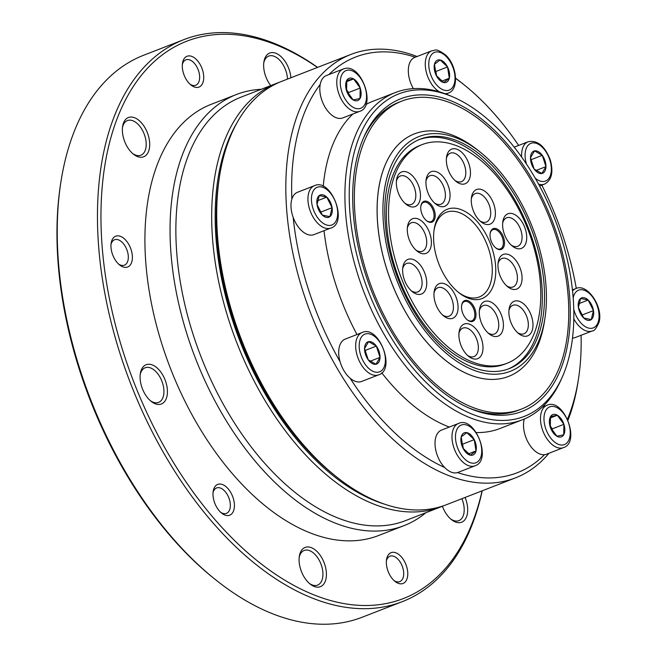 <?xml version="1.0" encoding="UTF-8"?>
<svg xmlns="http://www.w3.org/2000/svg" width="657" height="657" viewBox="0 0 657 657"><rect width="100%" height="100%" fill="white"/><g stroke="black" fill="none" stroke-linecap="round" stroke-linejoin="round"><path stroke-width="0.99" d="M544.686 319.778A130.094 75.177 -111.2 0 1 508.682 376.379A130.094 75.177 -111.2 0 1 391.465 282.37A130.094 75.177 -111.2 0 1 414.386 133.88A130.094 75.177 -111.2 0 1 479.175 151.291M568.215 297.128A165.203 95.462 -111.2 0 1 521.403 409.097A165.203 95.462 -111.2 0 1 372.56 289.721A165.203 95.462 -111.2 0 1 401.665 101.162A165.203 95.462 -111.2 0 1 568.215 297.128M468.121 407.636A165.203 95.462 68.8 0 0 518.71 410.14L521.403 409.097M401.665 101.162L398.971 102.205A165.203 95.462 68.8 0 0 363.37 138.225M353.252 212.49A167.675 96.891 68.8 0 0 469.533 408.26A167.675 96.891 68.8 0 0 551.839 220.013A167.675 96.891 68.8 0 0 363.994 136.812A167.675 96.891 68.8 0 0 353.252 212.49M349.787 211.127A173.046 99.995 68.8 0 0 441.537 396.031A173.046 99.995 68.8 0 0 562.203 377.225A173.046 99.995 68.8 0 0 554.73 218.888A173.046 99.995 68.8 0 0 453.281 97.096A173.046 99.995 68.8 0 0 349.787 211.127M453.281 97.096L450.472 95.881A175.526 101.424 68.8 0 0 395.235 92.58A175.526 101.424 68.8 0 0 345.492 211.546A175.526 101.424 68.8 0 0 522.455 419.766A175.526 101.424 68.8 0 0 560.955 380.025L562.203 377.225M324.024 230.697A175.526 101.424 68.8 0 0 356.981 334.528M381.766 372.848A175.526 101.424 68.8 0 0 449.322 427.042M476.333 432.552A175.526 101.424 68.8 0 0 500.01 428.495L522.455 419.766M395.235 92.58L372.79 101.309A175.526 101.424 68.8 0 0 365.933 104.496M352.94 113.973A175.526 101.424 68.8 0 0 323.236 186.333M293.178 217.393A223.019 128.871 68.8 0 0 340.063 361.654M350.058 378.161A223.019 128.871 68.8 0 0 444.69 467.529M457.518 472.58A223.019 128.871 68.8 0 0 544.464 454.701M567.5 419.125A223.019 128.871 68.8 0 0 578.521 378.613A223.019 128.871 68.8 0 0 581.092 335.284M576.288 288.423A223.019 128.871 68.8 0 0 541.844 185.151M518.644 145.427A223.019 128.871 68.8 0 0 464.376 85.049A223.019 128.871 68.8 0 0 455.621 78.388M415.257 57.216A223.019 128.871 68.8 0 0 328.837 74.602M320.197 84.457A223.019 128.871 68.8 0 0 291.864 199.104M417.088 56.502A227.15 131.26 68.8 0 0 350.945 54.416A227.15 131.26 68.8 0 0 286.575 208.368A227.15 131.26 68.8 0 0 515.581 477.828A227.15 131.26 68.8 0 0 548.948 453.264M567.985 420.225A227.15 131.26 68.8 0 0 578.012 381.947L578.521 378.613M464.376 85.049L461.748 82.938A227.15 131.26 68.8 0 0 455.613 78.191M350.945 54.416L281.828 81.287A227.15 131.26 68.8 0 0 219.397 177.168A227.15 131.26 68.8 0 0 217.459 235.239A227.15 131.26 68.8 0 0 335.661 476.177A227.15 131.26 68.8 0 0 446.464 504.699L515.581 477.828M219.397 177.168L218.888 180.503A223.019 128.871 68.8 0 0 216.982 237.514A223.019 128.871 68.8 0 0 333.033 474.067L335.661 476.177M495.616 266.085A47.912 27.684 -111.2 0 1 458.668 292.537A47.912 27.684 -111.2 0 1 434.146 229.482A47.912 27.684 -111.2 0 1 466.076 212.047A47.912 27.684 -111.2 0 1 495.616 266.085M388.928 224.086A117.291 67.778 68.8 0 0 507.179 363.222A117.291 67.778 68.8 0 0 527.85 229.342A117.291 67.778 68.8 0 0 422.172 144.589A117.291 67.778 68.8 0 0 388.928 224.086M482.944 346.099A18.585 10.742 -111.2 0 1 468.613 356.357A18.585 10.742 -111.2 0 1 459.103 331.9A18.585 10.742 -111.2 0 1 471.488 325.133A18.585 10.742 -111.2 0 1 482.944 346.099M522.019 276.482A18.585 10.742 -111.2 0 1 507.689 286.748A18.585 10.742 -111.2 0 1 498.17 262.283A18.585 10.742 -111.2 0 1 510.563 255.524A18.585 10.742 -111.2 0 1 522.019 276.482M475.964 313.783A11.153 6.447 -111.2 0 1 467.365 319.943A11.153 6.447 -111.2 0 1 461.657 305.267A11.153 6.447 -111.2 0 1 469.09 301.21A11.153 6.447 -111.2 0 1 475.964 313.783M532.934 323.285A18.585 10.742 -111.2 0 1 518.603 333.542A18.585 10.742 -111.2 0 1 509.093 309.077A18.585 10.742 -111.2 0 1 521.477 302.319A18.585 10.742 -111.2 0 1 532.934 323.285M495.337 211.57A18.585 10.742 -111.2 0 1 481.006 221.836A18.585 10.742 -111.2 0 1 471.488 197.371A18.585 10.742 -111.2 0 1 483.872 190.604A18.585 10.742 -111.2 0 1 495.337 211.57M526.668 235.814A18.585 10.742 -111.2 0 1 512.337 246.079A18.585 10.742 -111.2 0 1 502.827 221.614A18.585 10.742 -111.2 0 1 515.211 214.855A18.585 10.742 -111.2 0 1 526.668 235.814M449.996 193.716A18.585 10.742 -111.2 0 1 435.665 203.982A18.585 10.742 -111.2 0 1 426.147 179.517A18.585 10.742 -111.2 0 1 438.531 172.758A18.585 10.742 -111.2 0 1 449.996 193.716M470.412 171.165A18.585 10.742 -111.2 0 1 456.073 181.431A18.585 10.742 -111.2 0 1 446.563 156.966A18.585 10.742 -111.2 0 1 458.947 150.198A18.585 10.742 -111.2 0 1 470.412 171.165M431.337 240.782A18.585 10.742 -111.2 0 1 417.006 251.04A18.585 10.742 -111.2 0 1 407.496 226.575A18.585 10.742 -111.2 0 1 419.88 219.816A18.585 10.742 -111.2 0 1 431.337 240.782M420.423 193.979A18.585 10.742 -111.2 0 1 406.083 204.245A18.585 10.742 -111.2 0 1 396.573 179.78A18.585 10.742 -111.2 0 1 408.958 173.021A18.585 10.742 -111.2 0 1 420.423 193.979M458.019 305.694A18.585 10.742 -111.2 0 1 443.689 315.96A18.585 10.742 -111.2 0 1 434.178 291.494A18.585 10.742 -111.2 0 1 446.563 284.727A18.585 10.742 -111.2 0 1 458.019 305.694M426.689 281.451A18.585 10.742 -111.2 0 1 412.358 291.708A18.585 10.742 -111.2 0 1 402.84 267.243A18.585 10.742 -111.2 0 1 415.232 260.484A18.585 10.742 -111.2 0 1 426.689 281.451M503.361 323.548A18.585 10.742 -111.2 0 1 489.03 333.805A18.585 10.742 -111.2 0 1 479.52 309.34A18.585 10.742 -111.2 0 1 491.904 302.581A18.585 10.742 -111.2 0 1 503.361 323.548M504.477 241.858A11.153 6.447 -111.2 0 1 495.879 248.018A11.153 6.447 -111.2 0 1 490.171 233.342A11.153 6.447 -111.2 0 1 497.604 229.285A11.153 6.447 -111.2 0 1 504.477 241.858M435.189 214.576A11.153 6.447 -111.2 0 1 426.59 220.736A11.153 6.447 -111.2 0 1 420.882 206.06A11.153 6.447 -111.2 0 1 428.315 202.003A11.153 6.447 -111.2 0 1 435.189 214.576M422.172 144.589L419.971 145.443A117.291 67.778 68.8 0 0 386.735 224.94A117.291 67.778 68.8 0 0 504.987 364.077L507.179 363.222M457.872 291.889A45.432 26.255 68.8 0 0 479.257 296.98A45.432 26.255 68.8 0 0 492.126 266.192A45.432 26.255 68.8 0 0 446.325 212.301A45.432 26.255 68.8 0 0 434.006 230.5M480.472 152.325L477.853 150.215A130.094 75.177 68.8 0 0 414.386 133.88A130.094 75.177 68.8 0 0 377.52 222.05A130.094 75.177 68.8 0 0 508.682 376.379A130.094 75.177 68.8 0 0 544.439 321.462L544.949 318.136A125.963 72.787 68.8 0 0 480.472 152.325A125.963 72.787 68.8 0 0 383.327 221.877A125.963 72.787 68.8 0 0 461 363.962A125.963 72.787 68.8 0 0 544.949 318.136M385.199 222.616A123.073 71.12 68.8 0 0 509.274 368.61A123.073 71.12 68.8 0 0 530.963 228.135A123.073 71.12 68.8 0 0 420.078 139.202A123.073 71.12 68.8 0 0 385.199 222.616M508.173 369.029A123.073 71.12 68.8 0 0 528.762 228.989A123.073 71.12 68.8 0 0 418.985 139.645M467.102 319.721A10.323 5.962 68.8 0 0 471.882 320.813A10.323 5.962 68.8 0 0 474.806 313.816A10.323 5.962 68.8 0 0 464.392 301.571A10.323 5.962 68.8 0 0 461.616 305.604M467.521 355.412A15.283 8.828 68.8 0 0 473.968 356.595A15.283 8.828 68.8 0 0 478.304 346.239A15.283 8.828 68.8 0 0 462.898 328.106A15.283 8.828 68.8 0 0 458.939 333.337M506.596 285.795A15.283 8.828 68.8 0 0 513.043 286.978A15.283 8.828 68.8 0 0 517.371 276.622A15.283 8.828 68.8 0 0 501.964 258.497A15.283 8.828 68.8 0 0 498.014 263.72M517.511 332.59A15.283 8.828 68.8 0 0 523.957 333.772A15.283 8.828 68.8 0 0 528.294 323.416A15.283 8.828 68.8 0 0 512.887 305.291A15.283 8.828 68.8 0 0 508.929 310.515M479.914 220.883A15.283 8.828 68.8 0 0 486.361 222.066A15.283 8.828 68.8 0 0 490.689 211.71A15.283 8.828 68.8 0 0 475.282 193.577A15.283 8.828 68.8 0 0 471.324 198.808M511.245 245.127A15.283 8.828 68.8 0 0 517.691 246.309A15.283 8.828 68.8 0 0 522.019 235.953A15.283 8.828 68.8 0 0 506.613 217.828A15.283 8.828 68.8 0 0 502.662 223.052M434.573 203.029A15.283 8.828 68.8 0 0 441.019 204.212A15.283 8.828 68.8 0 0 445.347 193.856A15.283 8.828 68.8 0 0 429.941 175.731A15.283 8.828 68.8 0 0 425.991 180.954M454.989 180.478A15.283 8.828 68.8 0 0 461.428 181.66A15.283 8.828 68.8 0 0 465.764 171.305A15.283 8.828 68.8 0 0 450.357 153.171A15.283 8.828 68.8 0 0 446.399 158.403M415.914 250.095A15.283 8.828 68.8 0 0 422.361 251.27A15.283 8.828 68.8 0 0 426.689 240.914A15.283 8.828 68.8 0 0 411.282 222.789A15.283 8.828 68.8 0 0 407.332 228.012M404.991 203.292A15.283 8.828 68.8 0 0 411.438 204.475A15.283 8.828 68.8 0 0 415.774 194.119A15.283 8.828 68.8 0 0 400.368 175.994A15.283 8.828 68.8 0 0 396.409 181.217M442.596 315.007A15.283 8.828 68.8 0 0 449.043 316.189A15.283 8.828 68.8 0 0 453.371 305.834A15.283 8.828 68.8 0 0 437.964 287.7A15.283 8.828 68.8 0 0 434.014 292.932M411.266 290.764A15.283 8.828 68.8 0 0 417.712 291.938A15.283 8.828 68.8 0 0 422.04 281.582A15.283 8.828 68.8 0 0 406.634 263.457A15.283 8.828 68.8 0 0 402.684 268.68M487.937 332.861A15.283 8.828 68.8 0 0 494.384 334.035A15.283 8.828 68.8 0 0 498.712 323.679A15.283 8.828 68.8 0 0 483.306 305.554A15.283 8.828 68.8 0 0 479.355 310.777M495.616 247.796A10.323 5.962 68.8 0 0 500.388 248.896A10.323 5.962 68.8 0 0 503.319 241.899A10.323 5.962 68.8 0 0 492.906 229.646A10.323 5.962 68.8 0 0 490.122 233.687M426.319 220.514A10.323 5.962 68.8 0 0 431.099 221.614A10.323 5.962 68.8 0 0 434.022 214.609A10.323 5.962 68.8 0 0 423.617 202.364A10.323 5.962 68.8 0 0 420.833 206.397M167.363 389.708A21.065 12.171 -111.2 0 1 151.118 401.337A21.065 12.171 -111.2 0 1 140.335 373.611A21.065 12.171 -111.2 0 1 154.37 365.949A21.065 12.171 -111.2 0 1 167.363 389.708M203.678 75.867A16.524 9.543 -111.2 0 1 190.941 84.991A16.524 9.543 -111.2 0 1 182.482 63.244A16.524 9.543 -111.2 0 1 193.495 57.233A16.524 9.543 -111.2 0 1 203.678 75.867M149.64 142.52A21.065 12.171 -111.2 0 1 133.396 154.149A21.065 12.171 -111.2 0 1 122.621 126.423A21.065 12.171 -111.2 0 1 136.656 118.761A21.065 12.171 -111.2 0 1 149.64 142.52M270.733 85.599A21.065 12.171 -111.2 0 1 263.892 61.939A21.065 12.171 -111.2 0 1 277.837 54.219A21.065 12.171 -111.2 0 1 290.895 77.764M407.726 572.263A16.524 9.543 -111.2 0 1 394.988 581.388A16.524 9.543 -111.2 0 1 386.53 559.641A16.524 9.543 -111.2 0 1 397.542 553.629A16.524 9.543 -111.2 0 1 407.726 572.263M465.09 497.464A21.065 12.171 -111.2 0 1 467.628 507.927A21.065 12.171 -111.2 0 1 451.384 519.556A21.065 12.171 -111.2 0 1 442.416 506.268M234.368 504.009A16.524 9.543 -111.2 0 1 221.631 513.133A16.524 9.543 -111.2 0 1 213.172 491.387A16.524 9.543 -111.2 0 1 224.185 485.375A16.524 9.543 -111.2 0 1 234.368 504.009M326.357 572.411A21.065 12.171 -111.2 0 1 310.112 584.04A21.065 12.171 -111.2 0 1 299.329 556.315A21.065 12.171 -111.2 0 1 313.364 548.652A21.065 12.171 -111.2 0 1 326.357 572.411M132.344 255.811A16.524 9.543 -111.2 0 1 119.599 264.935A16.524 9.543 -111.2 0 1 111.148 243.189A16.524 9.543 -111.2 0 1 122.153 237.177A16.524 9.543 -111.2 0 1 132.344 255.811M261.281 89.278A231.28 133.642 68.8 0 0 236.356 94.534L211.217 104.307A231.28 133.642 68.8 0 0 145.682 261.059A231.28 133.642 68.8 0 0 378.851 535.422L403.981 525.649A231.28 133.642 68.8 0 0 425.917 512.69M317.446 67.441A299.009 172.783 68.8 0 0 101.942 243.837A299.009 172.783 68.8 0 0 278.683 576.361A299.009 172.783 68.8 0 0 482.082 490.853M236.356 94.534A231.28 133.642 68.8 0 0 170.812 251.286A231.28 133.642 68.8 0 0 403.981 525.649M279.332 82.306A227.15 131.26 68.8 0 0 276.802 83.242L240.988 97.162A227.15 131.26 68.8 0 0 176.618 251.122A227.15 131.26 68.8 0 0 405.624 520.582L441.438 506.654A227.15 131.26 68.8 0 0 443.935 505.635M276.802 83.242A227.15 131.26 68.8 0 0 212.433 237.193A227.15 131.26 68.8 0 0 441.438 506.654M236.783 123.114A224.669 129.831 68.8 0 0 215.915 237.087A224.669 129.831 68.8 0 0 384.994 504.297M317.602 67.375A301.489 174.22 68.8 0 0 183.894 39.609L143.678 55.237A301.489 174.22 68.8 0 0 60.814 182.506L60.51 184.502A299.009 172.783 68.8 0 0 57.956 260.944A299.009 172.783 68.8 0 0 213.55 578.103L215.126 579.367A301.489 174.22 68.8 0 0 362.196 617.227L402.413 601.598A301.489 174.22 68.8 0 0 482.238 490.795M60.814 182.506A301.489 174.22 68.8 0 0 58.243 259.581A301.489 174.22 68.8 0 0 215.126 579.367M183.894 39.609A301.489 174.22 68.8 0 0 98.451 243.944A301.489 174.22 68.8 0 0 402.413 601.598M118.646 264.106A13.633 7.876 68.8 0 0 124.411 265.165A13.633 7.876 68.8 0 0 128.279 255.934A13.633 7.876 68.8 0 0 114.54 239.764A13.633 7.876 68.8 0 0 111.008 244.445M309.307 583.359A18.585 10.742 68.8 0 0 317.602 585.108A18.585 10.742 68.8 0 0 322.874 572.51A18.585 10.742 68.8 0 0 304.134 550.467A18.585 10.742 68.8 0 0 299.198 557.366M220.67 512.304A13.633 7.876 68.8 0 0 226.443 513.363A13.633 7.876 68.8 0 0 230.303 504.133A13.633 7.876 68.8 0 0 216.564 487.962A13.633 7.876 68.8 0 0 213.032 492.643M450.579 518.874A18.585 10.742 68.8 0 0 458.882 520.631A18.585 10.742 68.8 0 0 464.146 508.033A18.585 10.742 68.8 0 0 461.871 498.712M394.036 580.558A13.633 7.876 68.8 0 0 399.801 581.626A13.633 7.876 68.8 0 0 403.661 572.387A13.633 7.876 68.8 0 0 389.921 556.216A13.633 7.876 68.8 0 0 386.39 560.897M287.487 79.086A18.585 10.742 68.8 0 0 287.429 78.142A18.585 10.742 68.8 0 0 268.697 56.091A18.585 10.742 68.8 0 0 263.761 62.99M132.591 153.467A18.585 10.742 68.8 0 0 140.894 155.216A18.585 10.742 68.8 0 0 146.158 142.618A18.585 10.742 68.8 0 0 127.425 120.576A18.585 10.742 68.8 0 0 122.489 127.474M189.988 84.162A13.633 7.876 68.8 0 0 195.753 85.229A13.633 7.876 68.8 0 0 199.613 75.99A13.633 7.876 68.8 0 0 185.874 59.82A13.633 7.876 68.8 0 0 182.342 64.501M150.313 400.655A18.585 10.742 68.8 0 0 158.608 402.404A18.585 10.742 68.8 0 0 163.88 389.806A18.585 10.742 68.8 0 0 145.14 367.764A18.585 10.742 68.8 0 0 140.204 374.654M593.468 310.605A11.925 6.89 -111.2 0 1 591.251 319.581A11.925 6.89 -111.2 0 1 583.72 318.004A11.925 6.89 -111.2 0 1 578.406 307.451A11.925 6.89 -111.2 0 1 580.632 298.467A11.925 6.89 -111.2 0 1 588.163 300.044A11.925 6.89 -111.2 0 1 593.468 310.605L591.251 319.581L583.72 318.004L578.406 307.451L580.632 298.467L588.163 300.044L593.468 310.605L581.847 315.122L579.195 309.841A10.323 5.962 68.8 0 0 578.891 309.275M573.832 318.875A22.716 13.124 -111.2 0 0 592.286 330.931L575.318 337.526A22.716 13.124 -111.2 0 1 572.534 338.051M580.484 313.233A10.323 5.962 68.8 0 0 579.195 309.841L578.874 309.209M588.163 300.044L578.702 303.723M542.28 155.331A11.925 6.89 -111.2 0 1 545.951 166.632A11.925 6.89 -111.2 0 1 541.885 173.497A11.925 6.89 -111.2 0 1 534.149 169.054A11.925 6.89 -111.2 0 1 530.478 157.746A11.925 6.89 -111.2 0 1 534.543 150.888A11.925 6.89 -111.2 0 1 542.28 155.331L545.951 166.632L541.885 173.497L534.149 169.054L530.478 157.746L534.543 150.888L542.28 155.331L530.725 159.823M532.942 166.886L532.49 165.507A10.323 5.962 68.8 0 0 531.349 162.78M532.819 166.64A10.323 5.962 -111.2 0 0 532.49 165.507L530.79 160.267M545.951 166.632L535.833 170.565M440.116 59.951A11.925 6.89 -111.2 0 1 447.524 66.957A11.925 6.89 -111.2 0 1 449.306 78.232A11.925 6.89 -111.2 0 1 443.68 82.511A11.925 6.89 -111.2 0 1 436.264 75.506A11.925 6.89 -111.2 0 1 434.482 64.222A11.925 6.89 -111.2 0 1 440.116 59.951L447.524 66.957L449.306 78.232L443.68 82.511L436.264 75.506L434.482 64.222L440.116 59.951M413.36 88.629A22.716 13.124 -111.2 0 1 414.813 57.389L431.78 50.794A22.716 13.124 -111.2 0 0 425.818 69.88A22.716 13.124 -111.2 0 0 439.393 91.84M435 71.761A10.323 5.962 -111.2 0 1 436.577 76.015M436.634 76.097L435.903 71.473L434.704 70.348M447.524 66.957L435.903 71.473M449.306 78.232L441.66 81.205M346.814 80.335A11.925 6.89 -111.2 0 1 353.622 78.939A11.925 6.89 -111.2 0 1 360.208 88.03A11.925 6.89 -111.2 0 1 359.987 98.517A11.925 6.89 -111.2 0 1 353.17 99.913A11.925 6.89 -111.2 0 1 346.584 90.822A11.925 6.89 -111.2 0 1 346.814 80.335L353.622 78.939L360.208 88.03L359.987 98.517L353.17 99.913L346.584 90.822L346.814 80.335M359.74 111.329C376.527 106.483 361.432 63.622 344.785 68.542L343.283 68.985A22.716 13.124 -111.2 0 0 339.275 94.912A22.716 13.124 -111.2 0 0 359.74 111.329L342.782 117.923A22.716 13.124 -111.2 0 1 322.316 101.507A22.716 13.124 -111.2 0 1 326.315 75.58L343.283 68.985A22.716 13.124 -111.2 0 1 344.523 68.624M353.622 78.939L346.502 81.706M347.972 93.762A10.323 5.962 68.8 0 0 346.321 89.615M348.538 94.707L348.588 92.547L346.272 89.352M360.208 88.03L348.588 92.547M317.035 204.541A11.925 6.89 -111.2 0 1 319.253 195.556A11.925 6.89 -111.2 0 1 326.784 197.133A11.925 6.89 -111.2 0 1 332.097 207.694A11.925 6.89 -111.2 0 1 329.871 216.67A11.925 6.89 -111.2 0 1 322.341 215.094A11.925 6.89 -111.2 0 1 317.035 204.541L319.253 195.556L326.784 197.133L332.097 207.694L329.871 216.67L322.341 215.094L317.035 204.541M330.914 228.02L313.947 234.615A22.716 13.124 -111.2 0 1 296.972 225.055A22.716 13.124 -111.2 0 1 291.593 200.098A22.716 13.124 -111.2 0 1 297.481 192.271L314.448 185.676C330.997 177.612 348.563 222.789 330.914 228.02A22.716 13.124 -111.2 0 1 313.931 218.461A22.716 13.124 -111.2 0 1 308.552 193.503A22.716 13.124 -111.2 0 1 314.448 185.676M319.105 210.322A10.323 5.962 68.8 0 0 317.816 206.93A10.323 5.962 68.8 0 0 317.52 206.364M320.402 212.498L317.495 206.298M332.097 207.694L320.476 212.211M326.784 197.133L317.331 200.812M368.224 359.806A11.925 6.89 -111.2 0 1 364.553 348.506A11.925 6.89 -111.2 0 1 368.618 341.648A11.925 6.89 -111.2 0 1 376.354 346.091A11.925 6.89 -111.2 0 1 380.025 357.392A11.925 6.89 -111.2 0 1 375.96 364.249A11.925 6.89 -111.2 0 1 368.224 359.806L364.553 348.506L368.618 341.648L376.354 346.091L380.025 357.392L375.96 364.249L368.224 359.806M378.637 374.851L361.67 381.446A22.716 13.124 -111.2 0 1 340.457 362.935A22.716 13.124 -111.2 0 1 345.204 339.111L362.171 332.508C378.719 324.443 396.286 369.62 378.637 374.851A22.716 13.124 -111.2 0 1 357.424 356.34A22.716 13.124 -111.2 0 1 362.171 332.508M366.893 357.392A10.323 5.962 68.8 0 0 366.565 356.258A10.323 5.962 68.8 0 0 365.407 353.515M367.008 357.638L364.865 351.019M380.025 357.392L369.907 361.325M376.354 346.091L364.791 350.583M470.387 455.194A11.925 6.89 -111.2 0 1 462.98 448.189A11.925 6.89 -111.2 0 1 461.198 436.905A11.925 6.89 -111.2 0 1 466.823 432.635A11.925 6.89 -111.2 0 1 474.239 439.64A11.925 6.89 -111.2 0 1 476.021 450.916A11.925 6.89 -111.2 0 1 470.387 455.194L462.98 448.189L461.198 436.905L466.823 432.635L474.239 439.64L476.021 450.916L470.387 455.194M474.954 465.813L457.995 472.408A22.716 13.124 -111.2 0 1 445.528 468.351A22.716 13.124 -111.2 0 1 435.18 446.489A22.716 13.124 -111.2 0 1 441.529 430.072L458.496 423.478C475.036 415.405 492.602 460.582 474.954 465.813A22.716 13.124 -111.2 0 1 462.487 461.756A22.716 13.124 -111.2 0 1 452.147 439.894A22.716 13.124 -111.2 0 1 458.496 423.478M463.292 448.698A10.323 5.962 68.8 0 0 461.715 444.444M463.349 448.78L462.618 444.157L461.419 443.023M474.239 439.64L462.618 444.157M476.021 450.916L468.375 453.888M563.69 434.811A11.925 6.89 -111.2 0 1 556.881 436.207A11.925 6.89 -111.2 0 1 550.295 427.116A11.925 6.89 -111.2 0 1 550.517 416.628A11.925 6.89 -111.2 0 1 557.333 415.232A11.925 6.89 -111.2 0 1 563.92 424.323A11.925 6.89 -111.2 0 1 563.69 434.811L556.881 436.207L550.295 427.116L550.517 416.628L557.333 415.232L563.92 424.323L563.69 434.811M563.451 447.622A22.716 13.124 -111.2 0 1 562.211 447.984A22.716 13.124 -111.2 0 1 542.6 430.163A22.716 13.124 -111.2 0 1 546.994 405.279C563.534 397.214 581.1 442.391 563.451 447.622L546.493 454.217A22.716 13.124 -111.2 0 1 545.253 454.578A22.716 13.124 -111.2 0 1 528.704 443.352A22.716 13.124 -111.2 0 1 524.319 419.002M557.333 415.232L550.213 418M551.683 430.056A10.323 5.962 68.8 0 0 550.024 425.908M552.25 431L552.299 428.84L549.983 425.646M563.92 424.323L552.299 428.84M573.791 309.398A20.236 11.695 68.8 0 0 586.594 327.367A20.236 11.695 68.8 0 0 598.519 320.92A20.236 11.695 68.8 0 0 589.411 293.507A20.236 11.695 68.8 0 0 573.191 297.867M572.559 290.961A22.716 13.124 -111.2 0 1 575.819 288.587L572.444 289.901M535.143 178.063A20.236 11.695 68.8 0 0 548.628 178.737A20.236 11.695 68.8 0 0 549.786 159.823A20.236 11.695 68.8 0 0 532.096 142.988A20.236 11.695 68.8 0 0 526.536 164.201M539.594 186.03L544.563 184.1A22.716 13.124 -111.2 0 1 538.543 184.1M521.658 157.105A22.716 13.124 -111.2 0 1 528.097 141.756L514.185 147.168M445.668 55.985A20.236 11.695 68.8 0 0 429.111 68.55A20.236 11.695 68.8 0 0 450.907 89.147A20.236 11.695 68.8 0 0 445.668 55.985M445.922 94.033L448.238 93.13A22.716 13.124 -111.2 0 1 444.871 93.647M347.167 70.242A20.236 11.695 68.8 0 0 346.494 101.071A20.236 11.695 68.8 0 0 366.532 96.965A20.236 11.695 68.8 0 0 347.167 70.242M311.985 194.226A20.236 11.695 68.8 0 0 327.588 225.261A20.236 11.695 68.8 0 0 334.126 198.857A20.236 11.695 68.8 0 0 311.985 194.226M360.726 355.322A20.236 11.695 68.8 0 0 383.466 368.38A20.236 11.695 68.8 0 0 372.675 335.152A20.236 11.695 68.8 0 0 360.726 355.322M464.836 459.153A20.236 11.695 68.8 0 0 481.392 446.588A20.236 11.695 68.8 0 0 459.596 425.991A20.236 11.695 68.8 0 0 464.836 459.153M563.336 444.904A20.236 11.695 68.8 0 0 564.01 414.074A20.236 11.695 68.8 0 0 543.971 418.18A20.236 11.695 68.8 0 0 563.336 444.904M592.286 330.931C594.092 331.276 596.342 328.377 599.044 322.242C603.528 307.123 587.276 282.83 575.819 288.587M544.563 184.1C551.732 180.207 553.629 172.101 550.254 159.791C544.743 145.903 537.36 139.892 528.097 141.756M448.238 93.13C459.325 89.878 457.182 65.224 445.487 54.917C434.844 47.255 435.525 50.794 431.78 50.794M546.994 405.279L542.304 407.102"/></g></svg>
